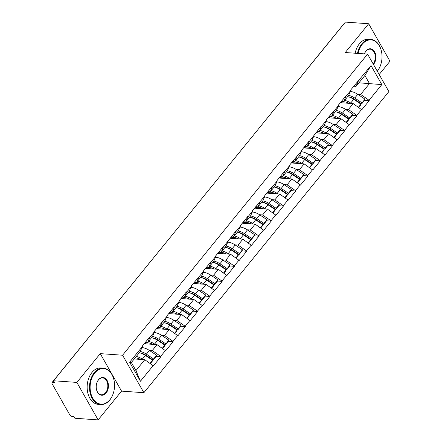 <?xml version="1.0" encoding="UTF-8"?>
<svg xmlns="http://www.w3.org/2000/svg" width="442" height="442" viewBox="0 0 442 442"><rect width="100%" height="100%" fill="white"/><g stroke="black" fill="none" stroke-linecap="round" stroke-linejoin="round"><path stroke-width="0.66" d="M379.175 74.516L389.971 61.239L368.678 23.752L345.395 22.1L53.565 380.761L76.842 382.407L98.141 419.9L121.556 391.12L143.882 392.706L388.883 91.605L367.584 54.112L122.583 355.213L143.882 392.706M98.141 419.9L74.864 418.248L73.93 416.613L72.228 416.491A2.193 1.144 -140.9 0 1 69.703 414.734L52.134 383.805A2.193 1.144 -140.9 0 1 52.029 382.534L87.621 338.787A2.193 1.144 -140.9 0 1 87.859 338.611M358.91 82.825L381.827 84.588L371.02 65.571L350.605 90.107L350.788 90.433L348.578 95.522L343.788 101.411L341.533 101.257M381.827 84.588L369.059 100.279L369.247 100.605L364.611 100.279L365.02 99.146L357.777 94.328A11.978 6.26 39.1 0 0 350.478 91.505A11.978 6.26 39.1 0 0 350.329 91.5M340.357 102.704L353.175 103.61L361.777 109.782L369.247 100.605M361.595 109.456L356.799 115.345L356.987 115.671L352.357 115.345L352.766 114.213L345.522 109.389A11.978 6.26 39.1 0 0 338.218 106.572A11.978 6.26 39.1 0 0 338.069 106.561M328.097 117.765L340.915 118.677L349.523 124.848L356.987 115.671M349.335 124.517L344.545 130.407L344.727 130.738L340.097 130.407M315.837 132.832L328.66 133.744L337.263 139.91L344.727 130.738M337.08 139.584L332.285 145.473L332.472 145.799L327.837 145.473M303.582 147.899L316.4 148.805L325.008 154.976L332.472 145.799M324.82 154.65L320.025 160.54L320.212 160.866L315.582 160.54L315.991 159.407L308.748 154.584A11.978 6.26 39.1 0 0 301.45 151.766A11.978 6.26 39.1 0 0 301.295 151.755M291.322 162.96L304.14 163.871L312.748 170.043L320.212 160.866M312.56 169.711L307.77 175.601L307.952 175.933L303.322 175.601M279.062 178.027L291.886 178.938L300.488 185.104L307.952 175.933M300.306 184.778L295.51 190.668L295.698 190.994L291.063 190.668L291.477 189.535L284.228 184.717A11.978 6.26 39.1 0 0 276.93 181.894A11.978 6.26 39.1 0 0 276.78 181.889M266.808 193.093L279.626 193.999L288.234 200.171L295.698 190.994M288.046 199.845L283.25 205.734L283.438 206.06L278.808 205.734L279.217 204.602L271.974 199.778A11.978 6.26 39.1 0 0 264.675 196.961A11.978 6.26 39.1 0 0 264.52 196.95M254.548 208.154L267.366 209.066L275.974 215.237L283.438 206.06M275.786 214.906L270.996 220.796L271.184 221.127L266.548 220.796M242.293 223.221L255.111 224.133L263.719 230.299L271.184 221.127M263.531 229.973L258.736 235.862L258.924 236.188L254.294 235.862L254.702 234.73L247.459 229.912A11.978 6.26 39.1 0 0 240.155 227.089A11.978 6.26 39.1 0 0 240.006 227.083M230.033 238.288L242.851 239.194L251.459 245.365L258.924 236.188M251.271 245.039L246.481 250.929L246.664 251.255L242.034 250.929M217.773 253.349L230.597 254.26L239.199 260.432L246.664 251.255M239.017 260.1L234.221 265.99L234.409 266.322L229.774 265.99M205.519 268.416L218.337 269.327L226.945 275.493L234.409 266.322M226.757 275.167L221.961 281.057L222.149 281.383L217.519 281.057L217.928 279.924L210.685 275.106A11.978 6.26 39.1 0 0 203.386 272.283A11.978 6.26 39.1 0 0 203.232 272.278M193.259 283.482L206.077 284.388L214.685 290.56L222.149 281.383M214.497 290.234L209.707 296.123L209.889 296.449L205.259 296.123L205.668 294.991L198.425 290.167A11.978 6.26 39.1 0 0 191.126 287.35A11.978 6.26 39.1 0 0 190.977 287.339M180.999 298.543L193.823 299.455L202.425 305.626L209.889 296.449M202.243 305.295L197.447 311.185L197.635 311.516L193.005 311.185M168.745 313.61L181.563 314.522L190.171 320.688L197.635 311.516M189.983 320.362L185.192 326.251L185.375 326.577L180.745 326.251L181.154 325.119L173.91 320.301A11.978 6.26 39.1 0 0 166.612 317.478A11.978 6.26 39.1 0 0 166.457 317.472M156.485 328.677L169.308 329.583L177.911 335.754L185.375 326.577M177.723 335.428L172.933 341.318L173.12 341.644L168.485 341.318L168.894 340.185L161.65 335.362A11.978 6.26 39.1 0 0 154.352 332.544A11.978 6.26 39.1 0 0 154.203 332.533M144.23 343.738L157.048 344.649L165.656 350.821L173.12 341.644M165.468 350.489L160.673 356.379L160.86 356.711L156.23 356.379M134.224 358.965L144.788 359.716L153.396 365.882L160.86 356.711M153.208 365.556L140.44 381.247L129.639 362.23L142.407 346.539L140.197 351.628L131.357 362.49L135.948 370.578L144.788 359.716M350.788 90.433L345.998 96.323L345.81 95.997L338.345 105.174L338.533 105.5L333.738 111.39L333.55 111.064L326.086 120.235L326.273 120.567L321.478 126.456L321.295 126.125L309.223 141.517L309.035 141.191L301.571 150.368L301.759 150.694L289.311 165.43L289.499 165.761L284.709 171.651L284.521 171.319L277.057 180.496L277.245 180.822L272.449 186.712L272.261 186.386L264.797 195.563L264.985 195.889L252.542 210.624L252.725 210.956L247.934 216.845L247.747 216.514L240.282 225.691L240.47 226.017L235.674 231.906L235.487 231.58L223.42 246.973L223.232 246.647L215.768 255.819L215.95 256.15L211.16 262.04L210.972 261.708L203.508 270.885L203.696 271.211L191.248 285.952L191.436 286.278L186.646 292.168L186.458 291.842L178.993 301.013L179.181 301.345L174.386 307.234L174.198 306.903L166.733 316.08L166.921 316.406L154.479 331.146L154.661 331.472L149.871 337.362L149.683 337.036L142.219 346.208L142.407 346.539M345.362 109.29L348.379 109.5L353.175 103.61M348.379 109.5L356.799 115.345M345.998 96.323L343.788 101.411M333.102 124.351L336.124 124.567L340.915 118.677M338.533 105.5L336.323 110.588L331.528 116.478L329.273 116.318M336.124 124.567L344.545 130.407M333.738 111.39L331.528 116.478M320.848 139.418L323.864 139.633L328.66 133.744M326.273 120.567L324.063 125.655L319.268 131.545L317.019 131.385M323.864 139.633L332.285 145.473M321.478 126.456L319.268 131.545M308.588 154.485L311.604 154.694L316.4 148.805M314.013 135.628L311.803 140.716L307.013 146.606L304.759 146.451M311.604 154.694L320.025 160.54M309.223 141.517L307.013 146.606M296.328 169.546L299.35 169.761L304.14 163.871M301.759 150.694L299.549 155.783L294.753 161.673L292.499 161.512M299.35 169.761L307.77 175.601M296.963 156.584L294.753 161.673M284.073 184.612L287.09 184.828L291.886 178.938M289.499 165.761L287.289 170.85L282.499 176.739L280.245 176.579M287.09 184.828L295.51 190.668M284.709 171.651L282.499 176.739M271.813 199.679L274.836 199.889L279.626 193.999M277.245 180.822L275.029 185.911L270.239 191.8L267.985 191.646M274.836 199.889L283.25 205.734M272.449 186.712L270.239 191.8M259.559 214.74L262.576 214.956L267.366 209.066M264.985 195.889L262.775 200.977L257.979 206.867L255.73 206.707M262.576 214.956L270.996 220.796M260.189 201.779L257.979 206.867M247.299 229.807L250.316 230.022L255.111 224.133M252.725 210.956L250.515 216.044L245.724 221.934L243.47 221.773M250.316 230.022L258.736 235.862M247.934 216.845L245.724 221.934M235.039 244.874L238.061 245.083L242.851 239.194M240.47 226.017L238.26 231.105L233.464 236.995L231.21 236.84M238.061 245.083L246.481 250.929M235.674 231.906L233.464 236.995M222.785 259.935L225.801 260.15L230.597 254.26M228.21 241.083L226 246.172L221.204 252.062L218.956 251.901M225.801 260.15L234.221 265.99M223.42 246.973L221.204 252.062M210.525 275.001L213.541 275.217L218.337 269.327M215.95 256.15L213.74 261.239L208.95 267.128L206.696 266.968M213.541 275.217L221.961 281.057M211.16 262.04L208.95 267.128M198.265 290.068L201.287 290.278L206.077 284.388M203.696 271.211L201.486 276.3L196.69 282.189L194.436 282.035M201.287 290.278L209.707 296.123M198.9 277.101L196.69 282.189M186.01 305.129L189.027 305.345L193.823 299.455M191.436 286.278L189.226 291.366L184.436 297.256L182.181 297.096M189.027 305.345L197.447 311.185M186.646 292.168L184.436 297.256M173.75 320.196L176.772 320.411L181.563 314.522M179.181 301.345L176.966 306.433L172.176 312.323L169.921 312.163M176.772 320.411L185.192 326.251M174.386 307.234L172.176 312.323M161.496 335.263L164.512 335.472L169.308 329.583M166.921 316.406L164.711 321.494L159.916 327.384L157.667 327.224M164.512 335.472L172.933 341.318M162.126 322.295L159.916 327.384M149.236 350.324L152.252 350.539L157.048 344.649M154.661 331.472L152.451 336.561L147.661 342.451L145.407 342.29M152.252 350.539L160.673 356.379M149.871 337.362L147.661 342.451M53.758 381.098L52.797 382.28L54.493 382.396L53.565 380.761M52.797 382.28A2.193 1.144 -140.9 0 0 52.029 382.534M135.948 370.578L140.44 381.247M129.639 362.23L131.357 362.49M308.505 67.444A2.193 1.144 39.1 0 0 308.262 67.62L343.859 23.874A2.193 1.144 39.1 0 1 344.097 23.697M368.678 23.752L345.257 52.526L367.584 54.112M121.556 391.12L100.257 353.633L76.842 382.407M100.257 353.633L122.583 355.213M357.622 94.223L360.639 94.439L369.479 83.571L364.882 75.483L356.042 86.35L353.793 86.19M360.639 94.439L369.059 100.279M358.252 81.262L356.042 86.35M371.02 65.571L364.882 75.483M146.606 355.699L145.694 355.633M158.866 340.633L157.954 340.567M171.12 325.572L170.209 325.505M183.38 310.505L182.469 310.439M195.64 295.438L194.723 295.372M207.895 280.377L206.983 280.311M220.155 265.31L219.243 265.244M232.415 250.244L231.498 250.178M244.669 235.183L243.757 235.116M256.929 220.116L256.017 220.05M269.184 205.049L268.272 204.983M281.443 189.988L280.532 189.922M293.703 174.922L292.786 174.855M305.958 159.855L305.046 159.789M318.218 144.794L317.306 144.727M330.478 129.727L329.561 129.661M342.732 114.66L341.821 114.594M354.992 99.599L354.081 99.533M141.943 347.6A11.978 6.26 39.1 0 1 142.097 347.611A11.978 6.26 39.1 0 1 149.396 350.429L156.639 355.252L156.236 356.374L153.208 360.092L153.612 358.97L156.639 355.252M140.291 352.992A9.785 5.116 39.1 0 1 145.965 355.269L153.208 360.092M135.059 357.937A9.785 5.116 39.1 0 1 135.954 357.943A9.785 5.116 39.1 0 1 140.534 359.412M150.368 363.584L152.186 361.346L152.589 360.224L150.042 363.357M139.28 352.749A11.978 6.26 39.1 0 1 145.346 355.401L152.589 360.224M136.252 356.467A11.978 6.26 39.1 0 1 142.324 359.119L143.026 359.589M140.258 351.484A11.978 6.26 39.1 0 1 146.368 354.147L153.612 358.97M152.545 337.926A9.785 5.116 39.1 0 1 158.225 340.207L165.468 345.025L168.49 341.307M144.495 343.412L146.65 342.964A9.785 5.116 39.1 0 1 148.214 342.876A9.785 5.116 39.1 0 1 152.788 344.346M162.623 348.517L164.446 346.285L164.849 345.158L162.297 348.29M151.54 337.682A11.978 6.26 39.1 0 1 157.606 340.34L164.849 345.158M148.512 341.401A11.978 6.26 39.1 0 1 154.578 344.058L155.28 344.522M165.468 345.025L165.872 343.904L168.894 340.185M152.512 336.423A11.978 6.26 39.1 0 1 158.628 339.08L165.872 343.904M164.805 322.864A9.785 5.116 39.1 0 1 170.479 325.141L177.723 329.964L180.75 326.246M156.755 328.345L158.91 327.898A9.785 5.116 39.1 0 1 160.468 327.809A9.785 5.116 39.1 0 1 165.048 329.284M174.883 333.456L176.701 331.218L177.109 330.097L174.557 333.229M163.794 322.621A11.978 6.26 39.1 0 1 169.861 325.273L177.109 330.097M160.772 326.34A11.978 6.26 39.1 0 1 166.838 328.992L167.54 329.461M177.723 329.964L178.126 328.837L181.154 325.119M164.772 321.356A11.978 6.26 39.1 0 1 170.883 324.019L178.126 328.837M178.717 302.405A11.978 6.26 39.1 0 1 178.866 302.416A11.978 6.26 39.1 0 1 186.165 305.234L193.414 310.057L193.005 311.179L189.983 314.897L190.386 313.776L193.414 310.057M177.06 307.798A9.785 5.116 39.1 0 1 182.739 310.074L189.983 314.897M169.015 313.279L171.17 312.831A9.785 5.116 39.1 0 1 172.728 312.748A9.785 5.116 39.1 0 1 177.308 314.218M187.143 318.389L188.961 316.152L189.364 315.03L186.817 318.163M176.054 307.555A11.978 6.26 39.1 0 1 182.121 310.207L189.364 315.03M173.026 311.273A11.978 6.26 39.1 0 1 179.093 313.925L179.8 314.395M177.027 306.289A11.978 6.26 39.1 0 1 183.143 308.952L190.386 313.776M189.32 292.731A9.785 5.116 39.1 0 1 194.994 295.013L202.243 299.831L205.265 296.112M181.27 298.217L183.424 297.77A9.785 5.116 39.1 0 1 184.988 297.681A9.785 5.116 39.1 0 1 189.563 299.151M199.397 303.322L201.22 301.09L201.624 299.963L199.071 303.096M188.309 292.488A11.978 6.26 39.1 0 1 194.381 295.146L201.624 299.963M185.286 296.206A11.978 6.26 39.1 0 1 191.353 298.864L192.055 299.328M202.243 299.831L202.646 298.709L205.668 294.991M189.287 291.228A11.978 6.26 39.1 0 1 195.397 293.886L202.646 298.709M201.58 277.67A9.785 5.116 39.1 0 1 207.254 279.946L214.497 284.77L217.525 281.051M193.53 283.151L195.684 282.703A9.785 5.116 39.1 0 1 197.243 282.615A9.785 5.116 39.1 0 1 201.823 284.09M211.657 288.261L213.475 286.024L213.878 284.902L211.331 288.035M200.569 277.427A11.978 6.26 39.1 0 1 206.635 280.079L213.878 284.902M197.546 281.145A11.978 6.26 39.1 0 1 203.613 283.797L204.315 284.267M214.497 284.77L214.9 283.642L217.928 279.924M201.546 276.162A11.978 6.26 39.1 0 1 207.657 278.825L214.9 283.642M109.903 399.712A17.818 12.183 94.1 0 0 113.279 393.386A17.818 12.183 94.1 0 0 114.158 380.976A17.818 12.183 94.1 0 0 94.754 373.042A17.818 12.183 94.1 0 0 92.743 398.154A17.818 12.183 94.1 0 0 109.903 399.712M113.251 393.463A18.255 12.481 -85.9 0 1 113.229 393.535A18.255 12.481 -85.9 0 1 109.771 400.016A18.255 12.481 -85.9 0 1 100.721 404.563A18.255 12.481 -85.9 0 1 89.991 392.391A18.255 12.481 -85.9 0 1 94.251 372.689A18.255 12.481 -85.9 0 1 103.301 368.142A18.255 12.481 -85.9 0 1 114.13 380.822A18.255 12.481 -85.9 0 1 114.141 380.899M106.119 393.043A8.906 6.094 -85.9 0 1 96.417 389.071A8.906 6.094 -85.9 0 1 96.853 382.871A8.906 6.094 -85.9 0 1 98.544 379.706A8.906 6.094 -85.9 0 1 107.124 380.485A8.906 6.094 -85.9 0 1 106.119 393.043M96.4 388.993A8.47 5.79 94.1 0 0 101.411 394.8A8.47 5.79 94.1 0 0 105.61 392.689A8.47 5.79 94.1 0 0 107.588 383.551A8.47 5.79 94.1 0 0 102.61 377.904A8.47 5.79 94.1 0 0 98.411 380.015A8.47 5.79 94.1 0 0 96.831 382.943M100.721 404.563L98.378 404.397A18.255 12.481 -85.9 0 1 87.649 392.225A18.255 12.481 -85.9 0 1 91.908 372.523A18.255 12.481 -85.9 0 1 100.964 367.976L103.301 368.142M377.253 71.134A17.818 12.183 94.1 0 0 377.38 70.985A17.818 12.183 94.1 0 0 380.75 64.665A17.818 12.183 94.1 0 0 381.634 52.255A17.818 12.183 94.1 0 0 362.23 44.316A17.818 12.183 94.1 0 0 358.108 53.438M357.484 53.394A18.255 12.481 -85.9 0 1 361.722 43.968A18.255 12.481 -85.9 0 1 370.777 39.421A18.255 12.481 -85.9 0 1 381.601 52.101A18.255 12.481 -85.9 0 1 381.617 52.178M380.728 64.736A18.255 12.481 -85.9 0 1 380.7 64.814A18.255 12.481 -85.9 0 1 377.302 71.223M373.142 63.897A8.47 5.79 94.1 0 0 375.054 54.775A8.47 5.79 94.1 0 0 370.081 49.178A8.47 5.79 94.1 0 0 365.882 51.289A8.47 5.79 94.1 0 0 364.423 53.885A8.906 6.094 -85.9 0 1 366.015 50.985A8.906 6.094 -85.9 0 1 374.595 51.764A8.906 6.094 -85.9 0 1 373.589 64.322A8.906 6.094 -85.9 0 1 373.468 64.466M355.147 53.228A18.255 12.481 -85.9 0 1 359.385 43.802A18.255 12.481 -85.9 0 1 368.435 39.255L370.777 39.421M215.492 257.211A11.978 6.26 39.1 0 1 215.641 257.222A11.978 6.26 39.1 0 1 222.939 260.04L230.183 264.863L229.779 265.985L226.757 269.703L227.16 268.581L230.183 264.863M213.834 262.603A9.785 5.116 39.1 0 1 219.514 264.88L226.757 269.703M205.784 268.084L207.944 267.637A9.785 5.116 39.1 0 1 209.502 267.554A9.785 5.116 39.1 0 1 214.077 269.023M223.917 273.195L225.735 270.957L226.138 269.835L223.591 272.968M212.829 262.36A11.978 6.26 39.1 0 1 218.895 265.012L226.138 269.835M209.801 266.078A11.978 6.26 39.1 0 1 215.867 268.73L216.569 269.2M213.801 261.095A11.978 6.26 39.1 0 1 219.917 263.758L227.16 268.581M227.746 242.144A11.978 6.26 39.1 0 1 227.901 242.155A11.978 6.26 39.1 0 1 235.199 244.973L242.443 249.796L242.039 250.918L239.012 254.636L239.42 253.515L242.443 249.796M226.094 247.537A9.785 5.116 39.1 0 1 231.768 249.818L239.012 254.636M218.044 253.023L220.199 252.575A9.785 5.116 39.1 0 1 221.757 252.487A9.785 5.116 39.1 0 1 226.337 253.957M236.172 258.128L237.995 255.896L238.398 254.769L235.846 257.901M225.083 247.293A11.978 6.26 39.1 0 1 231.149 249.951L238.398 254.769M222.061 251.012A11.978 6.26 39.1 0 1 228.127 253.669L228.829 254.133M226.061 246.034A11.978 6.26 39.1 0 1 232.172 248.691L239.42 253.515M238.354 232.475A9.785 5.116 39.1 0 1 244.028 234.752L251.271 239.575L254.299 235.857M230.304 237.956L232.459 237.509A9.785 5.116 39.1 0 1 234.017 237.42A9.785 5.116 39.1 0 1 238.597 238.895M248.432 243.067L250.249 240.829L250.653 239.708L248.106 242.84M237.343 232.232A11.978 6.26 39.1 0 1 243.409 234.884L250.653 239.708M234.315 235.951A11.978 6.26 39.1 0 1 240.387 238.603L241.089 239.072M251.271 239.575L251.675 238.448L254.702 234.73M238.321 230.967A11.978 6.26 39.1 0 1 244.432 233.63L251.675 238.448M252.266 212.016A11.978 6.26 39.1 0 1 252.415 212.027A11.978 6.26 39.1 0 1 259.714 214.845L266.957 219.668L266.554 220.79L263.531 224.508L263.935 223.387L266.957 219.668M250.608 217.409A9.785 5.116 39.1 0 1 256.288 219.685L263.531 224.508M242.559 222.89L244.713 222.442A9.785 5.116 39.1 0 1 246.277 222.359A9.785 5.116 39.1 0 1 250.852 223.829M260.686 228L262.509 225.763L262.913 224.641L260.36 227.774M249.603 217.166A11.978 6.26 39.1 0 1 255.669 219.818L262.913 224.641M246.575 220.884A11.978 6.26 39.1 0 1 252.642 223.536L253.343 224.006M250.575 215.9A11.978 6.26 39.1 0 1 256.692 218.563L263.935 223.387M262.868 202.342A9.785 5.116 39.1 0 1 268.543 204.624L275.786 209.442L278.814 205.723M254.819 207.828L256.973 207.381A9.785 5.116 39.1 0 1 258.531 207.292A9.785 5.116 39.1 0 1 263.112 208.762M272.946 212.933L274.764 210.701L275.167 209.574L272.62 212.707M261.857 202.099A11.978 6.26 39.1 0 1 267.924 204.757L275.167 209.574M258.835 205.817A11.978 6.26 39.1 0 1 264.902 208.475L265.603 208.939M275.786 209.442L276.189 208.32L279.217 204.602M262.835 200.839A11.978 6.26 39.1 0 1 268.946 203.497L276.189 208.32M275.123 187.281A9.785 5.116 39.1 0 1 280.803 189.557L288.046 194.381L291.068 190.662M267.073 192.762L269.233 192.314A9.785 5.116 39.1 0 1 270.791 192.226A9.785 5.116 39.1 0 1 275.372 193.701M285.206 197.872L287.024 195.635L287.427 194.513L284.88 197.646M274.117 187.038A11.978 6.26 39.1 0 1 280.184 189.69L287.427 194.513M271.09 190.756A11.978 6.26 39.1 0 1 277.156 193.408L277.863 193.878M288.046 194.381L288.449 193.253L291.477 189.535M275.09 185.773A11.978 6.26 39.1 0 1 281.206 188.436L288.449 193.253M289.04 166.822A11.978 6.26 39.1 0 1 289.19 166.833A11.978 6.26 39.1 0 1 296.488 169.651L303.731 174.474L303.328 175.596L300.306 179.314L300.709 178.192L303.731 174.474M287.383 172.214A9.785 5.116 39.1 0 1 293.057 174.491L300.306 179.314M279.333 177.695L281.488 177.248A9.785 5.116 39.1 0 1 283.051 177.165A9.785 5.116 39.1 0 1 287.626 178.634M297.46 182.806L299.284 180.568L299.687 179.446L297.134 182.579M286.372 171.971A11.978 6.26 39.1 0 1 292.444 174.623L299.687 179.446M283.35 175.689A11.978 6.26 39.1 0 1 289.416 178.341L290.118 178.811M287.35 170.706A11.978 6.26 39.1 0 1 293.46 173.369L300.709 178.192M299.643 157.148A9.785 5.116 39.1 0 1 305.317 159.429L312.56 164.247L315.588 160.529M291.593 162.634L293.748 162.186A9.785 5.116 39.1 0 1 295.306 162.098A9.785 5.116 39.1 0 1 299.886 163.568M309.72 167.739L311.538 165.507L311.942 164.38L309.394 167.512M298.632 156.904A11.978 6.26 39.1 0 1 304.698 159.562L311.942 164.38M295.61 160.623A11.978 6.26 39.1 0 1 301.676 163.28L302.378 163.744M312.56 164.247L312.964 163.126L315.991 159.407M299.61 155.645A11.978 6.26 39.1 0 1 305.72 158.302L312.964 163.126M313.555 136.694A11.978 6.26 39.1 0 1 313.704 136.7A11.978 6.26 39.1 0 1 321.002 139.523L328.246 144.341L327.842 145.468L324.82 149.186L325.224 148.059L328.246 144.341M311.897 142.086A9.785 5.116 39.1 0 1 317.577 144.363L324.82 149.186M303.847 147.567L306.008 147.12A9.785 5.116 39.1 0 1 307.566 147.031A9.785 5.116 39.1 0 1 312.14 148.506M321.98 152.678L323.798 150.44L324.201 149.319L321.654 152.451M310.892 141.843A11.978 6.26 39.1 0 1 316.958 144.495L324.201 149.319M307.864 145.562A11.978 6.26 39.1 0 1 313.93 148.214L314.632 148.683M311.864 140.578A11.978 6.26 39.1 0 1 317.98 143.241L325.224 148.059M325.809 121.627A11.978 6.26 39.1 0 1 325.964 121.638A11.978 6.26 39.1 0 1 333.262 124.456L340.506 129.279L340.102 130.401L337.075 134.119L337.478 132.998L340.506 129.279M324.157 127.02A9.785 5.116 39.1 0 1 329.831 129.296L337.075 134.119M316.107 132.501L318.262 132.053A9.785 5.116 39.1 0 1 319.82 131.97A9.785 5.116 39.1 0 1 324.4 133.44M334.235 137.611L336.058 135.374L336.461 134.252L333.909 137.385M323.146 126.777A11.978 6.26 39.1 0 1 329.213 129.429L336.461 134.252M320.124 130.495A11.978 6.26 39.1 0 1 326.19 133.147L326.892 133.617M324.124 125.511A11.978 6.26 39.1 0 1 330.235 128.174L337.478 132.998M336.412 111.953A9.785 5.116 39.1 0 1 342.091 114.235L349.335 119.053L352.362 115.34M328.367 117.439L330.522 116.992A9.785 5.116 39.1 0 1 332.08 116.903A9.785 5.116 39.1 0 1 336.66 118.373M346.495 122.544L348.313 120.312L348.716 119.185L346.169 122.318M335.406 111.71A11.978 6.26 39.1 0 1 341.473 114.367L348.716 119.185M332.378 115.428A11.978 6.26 39.1 0 1 338.45 118.086L339.152 118.55M349.335 119.053L349.738 117.931L352.766 114.213M336.384 110.45A11.978 6.26 39.1 0 1 342.495 113.108L349.738 117.931M348.672 96.892A9.785 5.116 39.1 0 1 354.351 99.168L361.595 103.992L364.617 100.273M340.622 102.373L342.777 101.925A9.785 5.116 39.1 0 1 344.34 101.837A9.785 5.116 39.1 0 1 348.915 103.312M358.749 107.483L360.573 105.246L360.976 104.124L358.423 107.257M347.666 96.649A11.978 6.26 39.1 0 1 353.733 99.301L360.976 104.124M344.638 100.367A11.978 6.26 39.1 0 1 350.705 103.019L351.407 103.489M361.595 103.992L361.998 102.864L365.02 99.146M348.639 95.384A11.978 6.26 39.1 0 1 354.755 98.047L361.998 102.864M142.324 359.119L145.346 355.401M146.368 354.147L149.396 350.429M154.578 344.058L157.606 340.34M158.628 339.08L161.65 335.362M166.838 328.992L169.861 325.273M170.883 324.019L173.91 320.301M179.093 313.925L182.121 310.207M183.143 308.952L186.165 305.234M191.353 298.864L194.381 295.146M195.397 293.886L198.425 290.167M203.613 283.797L206.635 280.079M207.657 278.825L210.685 275.106M215.867 268.73L218.895 265.012M219.917 263.758L222.939 260.04M228.127 253.669L231.149 249.951M232.172 248.691L235.199 244.973M240.387 238.603L243.409 234.884M244.432 233.63L247.459 229.912M252.642 223.536L255.669 219.818M256.692 218.563L259.714 214.845M264.902 208.475L267.924 204.757M268.946 203.497L271.974 199.778M277.156 193.408L280.184 189.69M281.206 188.436L284.228 184.717M289.416 178.341L292.444 174.623M293.46 173.369L296.488 169.651M301.676 163.28L304.698 159.562M305.72 158.302L308.748 154.584M313.93 148.214L316.958 144.495M317.98 143.241L321.002 139.523M326.19 133.147L329.213 129.429M330.235 128.174L333.262 124.456M338.45 118.086L341.473 114.367M342.495 113.108L345.522 109.389M350.705 103.019L353.733 99.301M354.755 98.047L357.777 94.328M88.03 338.401A2.193 2.193 0 0 0 87.621 338.787M100.284 323.34A2.193 2.193 0 0 0 99.583 324.201M112.544 308.273A2.193 2.193 0 0 0 111.843 309.135M124.799 293.206A2.193 2.193 0 0 0 124.103 294.068M137.059 278.145A2.193 2.193 0 0 0 136.357 279.007M149.319 263.078A2.193 2.193 0 0 0 148.617 263.94M161.573 248.012A2.193 2.193 0 0 0 160.871 248.874M173.833 232.951A2.193 2.193 0 0 0 173.131 233.812M186.093 217.884A2.193 2.193 0 0 0 185.391 218.746M198.347 202.817A2.193 2.193 0 0 0 197.646 203.679M210.607 187.756A2.193 2.193 0 0 0 209.906 188.618M222.862 172.689A2.193 2.193 0 0 0 222.166 173.551M235.122 157.623A2.193 2.193 0 0 0 234.42 158.485M247.382 142.562A2.193 2.193 0 0 0 246.68 143.423M259.636 127.495A2.193 2.193 0 0 0 258.935 128.357M271.896 112.428A2.193 2.193 0 0 0 271.195 113.29M284.156 97.367A2.193 2.193 0 0 0 283.455 98.229M296.411 82.3A2.193 2.193 0 0 0 295.709 83.162M308.262 67.62A2.193 2.193 0 0 0 307.969 68.096"/></g></svg>
